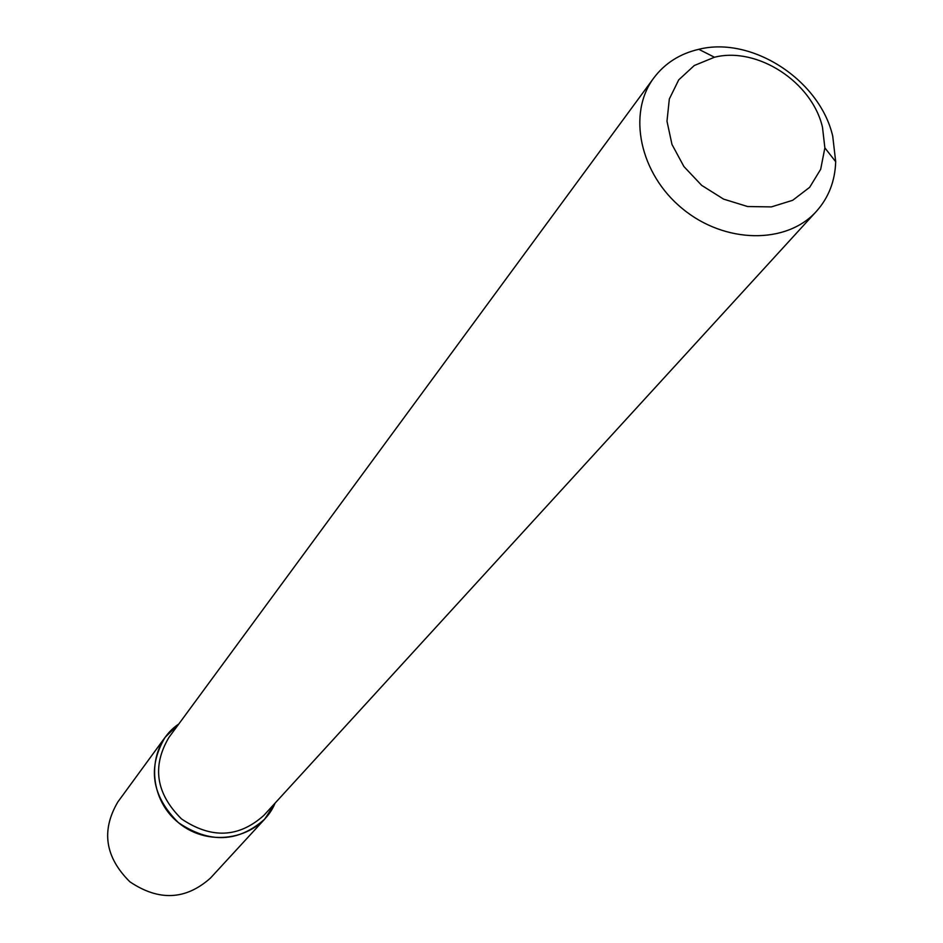 <?xml version="1.0" encoding="UTF-8"?>
<svg xmlns="http://www.w3.org/2000/svg" width="943" height="943" viewBox="0 0 943 943"><rect width="100%" height="100%" fill="white"/><g stroke="black" fill="none" stroke-linecap="round" stroke-linejoin="round"><path stroke-width="1.41" d="M822.496 127.305L824.866 147.886L820.681 169.292L809.648 187.327L792.698 200.281L771.362 206.906L747.587 206.529L723.599 199.126L701.675 185.358L683.911 166.546L671.982 144.456L666.984 121.211L669.33 98.991L678.736 79.849L694.284 65.515L714.464 57.24C757.276 46.348 812.147 82.041 822.496 127.305M832.728 136.169L835.698 161.713C835.05 181.127 828.614 197.688 816.367 211.397C786.627 244.602 724.849 243.848 682.496 208.721C639.802 174.019 627.036 113.573 653.817 77.939C664.886 63.252 679.879 53.716 698.787 49.307C751.995 35.893 819.821 80.049 832.728 136.169M816.367 211.397L263.792 815.459C238.697 837.844 211.267 838.999 181.492 818.913C155.996 793.617 151.788 766.482 168.868 737.509L653.817 77.939M264.7 819.125L275.108 803.094C260.457 838.551 209.935 849.148 178.427 822.65C146.295 796.894 146.86 745.276 178.793 724.012L165.084 737.332L117.84 801.963C101.042 830.535 105.05 857.152 129.863 881.788C158.86 901.331 185.747 900.082 210.501 878.039L264.7 819.125C238.355 842.523 209.605 843.69 178.427 822.65C151.717 796.163 147.261 767.72 165.084 737.332M714.464 57.24L698.787 49.307M824.866 147.886L835.698 161.713"/></g></svg>
